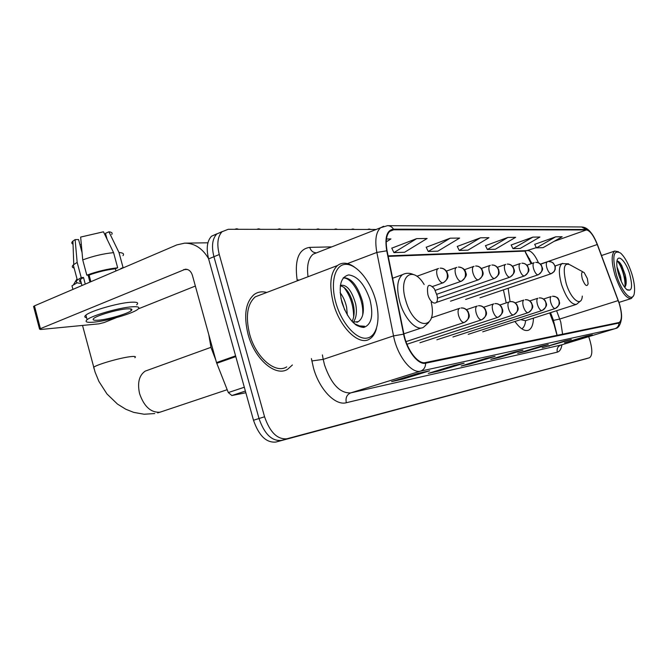 <?xml version="1.0" encoding="UTF-8"?>
<svg xmlns="http://www.w3.org/2000/svg" width="668" height="668" viewBox="0 0 668 668"><rect width="100%" height="100%" fill="white"/><g stroke="black" fill="none" stroke-linecap="round" stroke-linejoin="round"><path stroke-width="1" d="M503.421 289.879L506.21 302.913M531.118 263.726L525.44 252.412M557.02 335.361L554.056 324.464L549.706 312.933M514.928 321.467C520.113 328.689 524.664 331.595 528.572 330.184C531.611 328.689 533.231 324.673 533.456 318.135M216.991 233.775L211.531 236.205C207.03 241.023 206.07 248.588 208.625 258.9L253.498 420.255C258.858 435.703 266.332 442.967 275.909 442.049L585.46 358.941M376.184 229.466L228.197 229.299L222.068 231.729C217.618 236.539 216.691 244.129 219.279 254.508L264.57 416.782C269.972 432.33 277.42 439.661 286.931 438.767L585.368 358.975L281.403 440.412C271.859 441.323 264.394 434.025 259.017 418.527C264.394 434.025 271.859 441.323 281.403 440.412L275.909 442.049M219.279 254.508L213.935 256.712L259.017 418.527L213.935 256.712C211.364 246.367 212.315 238.785 216.783 233.975C212.315 238.785 211.364 246.367 213.935 256.712L208.625 258.9M222.252 231.554L216.783 233.975L222.252 231.554M266.749 292.467C261.965 291.181 257.723 291.891 254.04 294.596C245.532 302.262 243.536 315.496 248.062 334.301C254.6 359.192 275.55 377.103 287.591 369.32L292.409 364.978L287.591 369.32C275.55 377.103 254.6 359.192 248.062 334.301C243.536 315.496 245.532 302.262 254.04 294.596C257.723 291.891 261.965 291.181 266.749 292.467M619.253 303.631C622.142 313.902 622.117 320.181 619.178 322.485L425.433 362.549C418.143 364.586 406.912 349.982 403.948 334.234L387.106 250.909C385.336 241.09 386.329 234.468 390.07 231.053L393.694 229.8L586.412 229.934C590.028 230.644 593.635 235.503 597.242 244.521L619.253 303.631M619.403 303.614L597.376 244.438C593.677 235.203 589.978 230.218 586.279 229.491L393.51 229.174C386.856 230.126 384.601 237.332 386.747 250.809L403.597 334.167C406.628 350.324 418.16 365.296 425.625 363.192L618.952 323.053C622.325 321.149 622.476 314.67 619.403 303.614M418.535 373.253L391.607 381.62L403.038 379.057L429.658 370.798L418.535 373.253M418.36 373.303L429.658 370.798M402.771 378.155L403.038 379.057M454.19 365.379L428.263 373.395L438.492 371.099L464.126 363.183L454.19 365.379M454.015 365.429L464.126 363.183M438.258 370.306L438.492 371.099M486.112 358.324L461.137 366.014L470.347 363.943L495.055 356.345L486.112 358.324M485.953 358.374L495.055 356.345M470.138 363.242L470.347 363.943M586.245 336.204L564.527 342.801L592.382 334.843L586.245 336.204M586.112 336.246L592.382 334.843M570.731 340.914L570.873 341.373M564.602 340.981L542.14 347.828L571.299 339.503L564.602 340.981M564.46 341.022L571.299 339.503M548.912 345.765L549.063 346.274M540.913 346.216L517.667 353.322L525.24 351.618L548.253 344.596L540.913 346.216M540.763 346.258L548.253 344.596M525.073 351.059L525.24 351.618M514.878 351.969L490.788 359.359L499.121 357.48L522.952 350.182L514.878 351.969M514.719 352.019L522.952 350.182M498.929 356.854L499.121 357.48M286.931 438.767L589.485 357.764C592.374 355.718 592.566 350.132 590.069 341.006L588.725 336.647M416.682 238.618L393.903 252.621L404.591 252.262L427.119 238.484L416.682 238.618L391.782 248.162M386.229 241.883L390.93 238.944L386.438 239.002M507.897 237.441L487.364 249.515L495.297 249.248L515.629 237.34L507.897 237.441L485.477 245.674M532.864 237.123L512.991 248.655L520.247 248.421L539.919 237.031L532.864 237.123L511.17 244.989M555.684 236.831L536.446 247.878L543.101 247.653L562.155 236.748L555.684 236.831L534.692 244.363M450.224 238.184L428.238 251.477L437.866 251.16L459.626 238.067L450.224 238.184L426.209 247.244M480.476 237.8L459.242 250.45L467.959 250.158L488.984 237.683L480.476 237.8L457.279 246.425M497.81 347.594L488.851 349.447M489.46 349.322L488.842 349.389M523.996 342.183L515.805 343.878M516.397 343.753L515.796 343.82M547.869 337.256L540.362 338.81M540.93 338.684L540.354 338.751M569.729 332.739L562.815 334.167M563.366 334.05L562.807 334.117M468.969 353.556L459.108 355.593M459.743 355.459L459.1 355.535M437.047 360.152L426.134 362.407M426.794 362.265L426.126 362.34M459.242 250.45L457.246 246.342M487.364 249.515L485.436 245.599M512.991 248.655L511.137 244.922M536.446 247.878L534.659 244.296M428.238 251.477L426.167 247.168M393.903 252.621L391.74 248.07M616.514 275.124C621.975 293.427 633.314 304.04 634.416 292.467C634.976 287.549 634.091 281.261 631.761 273.604C628.588 263.944 624.881 257.113 620.622 253.097C613.274 249.248 611.896 256.587 616.514 275.124M618.493 251.744L614.719 251.059C611.22 254.057 611.337 262.207 615.094 275.508C620.639 291.19 626.058 298.855 631.343 298.504L633.331 295.907M616.973 266.774L620.572 276.452L621.307 281.47M629.623 273.813C625.807 260.988 617.633 253.063 616.865 261.764C616.531 265.204 617.165 269.588 618.777 274.899C620.99 281.671 623.586 286.505 626.551 289.394C631.953 292.283 632.98 287.09 629.623 273.813M624.722 287.232C626.116 285.846 626.517 282.898 625.916 278.389L625.256 274.991L621.766 265.605C619.787 262.157 618.184 260.704 616.94 261.246M627.377 290.046L629.264 289.995L626.901 289.695M629.264 289.995L628.813 290.204M617.257 261.13C621.056 264.712 625.933 279.032 624.897 287.073M618.802 261.689L620.714 264.687L625.49 279.892L625.816 285.303M582.346 279.049C585.018 285.628 586.947 287.198 588.132 283.741L587.364 278.539L584.149 272.569C581.569 271.024 580.968 273.187 582.346 279.049M520.622 319.638L525.44 320.698L575.899 304.541M521.842 328.823C523.879 327.537 525.14 324.815 525.616 320.64M508.156 288.275L510.068 301.694M77.212 282.731L71.985 285.812L72.52 287.841M427.887 294.638C430.885 305.501 439.502 306.002 436.997 295.356L434.409 288.835C428.697 282.739 426.518 284.677 427.887 294.638M245.373 391.064L231.863 395.531L245.849 392.759M208.55 258.608C202.487 248.329 194.53 243.169 184.677 243.144L176.828 244.905L34.444 305.869L40.422 328.656L185.412 269.204C188.735 269.279 191.056 271.291 192.376 275.241L216.507 362.59L235.587 355.869M33.667 306.779L34.444 305.869M40.422 328.656L39.537 329.115L40.648 329.491L98.922 323.846L104.141 322.544L116.457 317.617M138.318 308.866L195.357 286.046M231.863 395.531L228.314 392.567L216.507 362.59M98.689 320.172C108.383 319.379 127.671 313.76 131.178 310.695C132.974 309.15 131.479 308.549 126.695 308.883C117.326 309.526 97.411 315.271 93.871 318.352C91.992 319.98 93.603 320.59 98.689 320.172M105.786 236.581L106.262 236.247M121.476 268.603L120.774 268.553L123.062 267.576L118.987 252.512L108.909 231.796L105.486 233.349L107.064 239.211M113.577 252.638C103.406 253.648 93.128 256.069 82.732 259.91L80.644 237.073L103.465 231.804L113.577 252.638L117.677 267.784L115.372 268.77L115.965 270.966M115.372 268.77C106.713 269.78 97.954 271.876 89.094 275.057L86.815 275.166L82.732 259.91M90.873 281.704L89.094 275.057M82.064 252.596L78.573 239.57L75.117 239.603L77.162 262.382L81.22 277.587L83.508 277.479L85.279 284.1M83.508 277.479L80.344 279.508C78.958 280.794 79.191 281.662 81.045 282.13M136.639 304.808C139.053 302.696 137.04 301.836 130.602 302.245C117.927 303.013 90.689 310.854 85.896 315.121C84.218 316.482 84.452 317.342 86.59 317.717M131.838 306.812C119.171 307.647 91.933 315.496 87.116 319.688C84.535 321.926 86.748 322.744 93.745 322.16C107.005 321.049 133.091 313.434 137.85 309.276C140.272 307.196 138.268 306.37 131.838 306.812M123.797 267.609L123.062 267.576M117.677 267.784C107.523 268.912 97.236 271.367 86.815 275.166M81.22 277.587L77.329 280.042C75.192 282.121 76.544 283.224 81.371 283.357M122.987 255.635C124.407 253.84 123.079 252.796 118.987 252.512M77.162 262.382L73.296 264.912C71.735 266.449 72.019 267.509 74.148 268.11M111.731 234.485C112.75 233.057 111.815 232.163 108.909 231.796M75.117 239.603L72.929 241.09C71.384 242.476 71.418 243.486 73.037 244.121M81.304 244.313L80.886 244.496M89.955 282.096L88.084 275.107M335.979 303.13C341.765 323.554 356.595 339.97 366.932 338.108C377.353 336.547 381.019 318.294 375.374 299.197C369.888 280.084 356.219 263.785 345.581 264.344C334.868 264.595 330.034 282.731 335.979 303.13M354.399 267.033C347.894 262.491 342.266 261.99 337.507 265.513C330.201 272.602 328.873 285.353 333.516 303.773C340.146 328.13 359.309 346.208 369.654 338.985C372.844 337.014 375.107 333.541 376.46 328.564M261.848 294.337L255.268 296.842C247.244 304.015 245.365 316.432 249.615 334.1C255.744 357.447 275.425 374.264 286.722 366.891M208.758 334.534L210.996 347.469L215.814 360.077M340.129 292.709C343.168 296.6 345.331 301.427 346.6 307.18L347.343 315.071M340.872 298.153L344.738 310.102M340.346 285.386C346.634 284.176 351.735 290.363 355.66 303.94C357.163 311.873 356.37 318.001 353.28 322.327M340.296 285.77C346.041 287.173 350.399 293.502 353.389 304.75C354.725 311.413 354.291 316.991 352.078 321.475M352.704 322.135L358.324 321.642L356.887 322.368M369.963 299.74C364.661 284.343 357.555 276.068 348.646 274.924C340.513 277.095 338.275 286.305 341.933 302.537C347.585 318.619 354.883 326.911 363.835 327.42C371.625 324.564 373.662 315.338 369.963 299.74M355.418 324.548C358.816 326.802 361.856 327.353 364.528 326.226L359.593 325.926L354.382 323.713M358.324 321.642C363.025 318.227 364.436 311.564 362.565 301.66M343.16 277.997C351.986 276.936 364.219 298.713 362.666 315.196M343.836 287.248C350.308 295.665 353.581 305.593 353.648 317.024M343.41 277.679C351.41 277.821 357.806 285.812 362.59 301.66M351.635 298.78L351.961 299.681M253.498 420.255L264.57 416.782M529.173 259.025L529.674 258.817M562.598 334.209L560.753 322.009L556.603 310.72M561.938 344.771C561.245 349.03 559.709 351.493 557.321 352.145L346.325 402.729C345.364 397.894 346.809 394.621 350.658 392.909L561.229 344.989M346.325 402.729C335.336 405.969 319.296 389.386 313.467 367.926L311.413 358.591M403.597 334.167L393.536 335.887L323.22 359.367L324.523 364.928C331.186 384.033 339.895 393.36 350.658 392.909L420.523 371.141C411.371 373.829 397.184 355.635 393.536 335.887L376.852 252.437C374.69 240.263 375.942 232.03 380.61 227.73L383.616 226.277M591.013 232.698C588.166 228.99 585.034 227.087 581.619 226.978L586.279 229.491M393.51 229.174C392.007 226.869 390.012 225.701 387.507 225.667L380.61 227.73L313.133 254.182C308.332 258.24 306.629 265.755 308.04 276.736M386.747 250.809L376.852 252.437L347.444 263.609M425.625 363.192C425.541 367.208 423.846 369.855 420.523 371.141L614.986 328.681C617.533 327.738 618.86 325.859 618.952 323.053M621.49 318.644C620.497 324.815 618.468 328.113 615.412 328.547L560.803 345.114C557.78 346.391 556.619 348.738 557.321 352.145M297.285 280.836L297.11 279.859C294.479 259.835 298.679 249.014 309.718 247.377L331.779 246.876M589.31 357.814L585.368 358.975M317.542 252.454L316.724 252.771M322.394 354.892L323.22 359.367L311.839 360.962M315.805 252.805C312.841 252.471 310.812 250.659 309.718 247.377M299.281 280.076L297.11 279.859M393.694 229.8L389.736 231.337M618.209 300.575L559.734 319.037L553.48 320.381L550.566 312.657M597.242 244.521L540.454 264.102M538.491 262.825C535.018 255.059 531.503 250.976 527.962 250.584L388.108 255.869M586.412 229.934L554.131 241.34M536.32 247.636L525.407 251.093L388.208 256.378M553.329 319.997L557.137 335.344M582.88 271.868L571.432 265.613C564.193 261.271 562.431 267.192 566.155 283.382C570.873 299.548 581.686 307.748 582.287 296.083M562.69 263.359L562.013 263.609C558.64 266.382 558.506 273.429 561.613 284.743C566.447 298.371 571.424 304.909 576.526 304.341L580.617 300.867M227.187 389.703L159.919 412.231C150.826 412.715 144.046 406.52 139.587 393.652C137.224 382.864 139.103 375.349 145.215 371.116L148.187 370.039M93.996 368.527L93.654 367.258C96.893 364.561 119.313 358.031 129.767 356.745C134.736 356.119 136.422 356.436 134.852 357.706M424.155 284.518C412.557 264.762 398.078 275.993 405.726 300.433C414.143 330.71 438.074 330.994 431.186 302.17M404.499 273.796L402.445 274.673C397.159 279.216 396.291 288.401 399.84 302.22C404.482 318.828 416.74 331.57 423.47 327.287L428.806 322.46M555.066 308.566L555.3 308.499C561.813 303.381 558.941 302.662 559.191 300.567C557.93 298.846 559.116 297.143 552.444 296.233C555.576 296.099 557.73 297.577 558.916 300.667C559.692 304.458 558.406 307.088 555.066 308.566C553.538 308.416 552.144 306.512 550.875 302.846C549.956 299.489 550.031 297.394 551.1 296.559L543.568 299.022M468.193 334.342L542.115 310.511C549.263 304.884 545.764 303.581 545.38 300.909C543.727 298.671 541.656 297.678 539.176 297.936C542.366 297.803 544.57 299.314 545.781 302.495C546.574 306.378 545.272 309.084 541.857 310.595C540.253 310.445 538.809 308.491 537.506 304.733C536.571 301.301 536.671 299.147 537.782 298.27L529.782 300.909M452.929 336.998L528.238 312.632C535.419 307.004 532.004 305.543 531.561 302.804C529.858 300.491 527.737 299.464 525.207 299.732C528.463 299.598 530.709 301.151 531.945 304.416C532.763 308.407 531.427 311.179 527.954 312.724C526.267 312.582 524.756 310.578 523.42 306.721C522.476 303.205 522.593 301.001 523.762 300.082L515.245 302.896M513.283 314.97L513.6 314.87C520.789 309.301 517.508 307.672 517.007 304.825C515.253 302.412 513.074 301.343 510.477 301.627C513.792 301.485 516.088 303.088 517.358 306.437C518.193 310.545 516.832 313.384 513.283 314.97C511.513 314.828 509.943 312.774 508.565 308.808C507.613 305.226 507.747 302.955 508.974 301.994L509.333 301.886M509.258 301.894L499.898 305.009M497.794 317.35L498.144 317.233C505.375 311.647 502.186 309.852 501.618 306.938C499.806 304.433 497.576 303.33 494.921 303.631C498.303 303.489 500.649 305.134 501.944 308.583C502.804 312.799 501.417 315.722 497.794 317.35C495.932 317.208 494.287 315.104 492.875 311.021C491.907 307.355 492.065 305.017 493.351 304.015L493.752 303.89M493.677 303.898L483.665 307.247M406.971 344.237L481.803 319.738C489.026 314.202 485.987 312.223 485.352 309.2C483.49 306.587 481.194 305.435 478.463 305.744C481.92 305.602 484.317 307.297 485.644 310.845C486.521 315.187 485.11 318.193 481.419 319.863C479.44 319.721 477.729 317.559 476.276 313.367C475.29 309.61 475.474 307.213 476.827 306.153L477.269 306.011M477.194 306.027L466.473 309.618M405.985 341.624L464.494 322.377C471.658 316.983 468.844 314.795 468.143 311.63C466.222 308.875 463.851 307.656 461.029 307.981C464.561 307.839 467.007 309.593 468.368 313.242C469.27 317.717 467.834 320.807 464.06 322.519C461.972 322.394 460.177 320.164 458.682 315.847C457.68 312.006 457.897 309.534 459.317 308.416L459.818 308.257M459.726 308.274L431.303 317.851M368.151 229.224L370.715 229.458M551.05 273.738L554.081 271.659L555.183 269.496L555.283 266.44L553.229 263.017L551.576 262.015L548.845 261.572C551.76 261.572 553.755 263.008 554.841 265.881C555.601 269.613 554.34 272.227 551.05 273.738C549.539 273.496 548.161 271.575 546.908 267.968C546.032 264.779 546.09 262.783 547.067 261.965L547.418 261.864M547.309 261.881L540.554 264.211M351.869 229.199L354.457 229.441M537.949 274.849L538.299 274.748C545.197 269.079 541.781 267.985 541.497 265.413C540.003 263.267 538.066 262.257 535.694 262.365C538.667 262.365 540.704 263.843 541.806 266.791C542.591 270.615 541.305 273.296 537.949 274.849C536.362 274.598 534.934 272.627 533.649 268.928C532.763 265.68 532.83 263.635 533.857 262.774L534.233 262.666M534.116 262.683L526.91 265.179M334.793 229.174L337.432 229.425M524.163 276.009L524.547 275.901C531.477 270.223 528.137 268.987 527.803 266.348C526.259 264.127 524.271 263.083 521.858 263.209C524.881 263.209 526.96 264.72 528.087 267.751C528.889 271.667 527.578 274.423 524.163 276.009C522.501 275.767 521.007 273.738 519.687 269.947C518.794 266.632 518.877 264.528 519.946 263.635L520.364 263.509M520.238 263.526L512.54 266.215M316.891 229.149L319.563 229.4M509.642 277.237L510.06 277.111C517.015 271.425 513.759 270.039 513.366 267.334C511.771 265.037 509.742 263.96 507.271 264.094C510.36 264.094 512.481 265.647 513.634 268.753C514.452 272.786 513.124 275.608 509.642 277.237C507.889 276.986 506.336 274.915 504.983 271.016C504.064 267.634 504.173 265.48 505.292 264.545L505.751 264.403M505.618 264.419L497.368 267.317M298.087 229.116L300.8 229.383M494.312 278.531L494.779 278.389C500.85 273.496 498.879 272.711 498.729 269.697C497.217 266.423 494.938 264.862 491.882 265.021C495.038 265.021 497.201 266.624 498.378 269.822C499.221 273.955 497.869 276.861 494.312 278.531C492.466 278.28 490.846 276.151 489.46 272.143C488.533 268.695 488.659 266.482 489.828 265.497L490.337 265.346M490.195 265.363L481.344 268.486M278.314 229.091L281.069 229.358M478.121 279.9L478.63 279.742C485.578 274.147 482.588 272.444 482.071 269.538C480.375 267.033 478.23 265.856 475.624 266.006C478.839 266.006 481.052 267.651 482.263 270.941C483.123 275.199 481.745 278.189 478.121 279.9C476.167 279.641 474.48 277.454 473.053 273.337C472.109 269.822 472.259 267.542 473.478 266.515L474.046 266.34M473.896 266.357L464.385 269.738M257.497 229.057L260.295 229.333M460.978 281.345L461.546 281.161C465.763 277.471 467.208 274.79 465.888 273.137C465.404 269.563 462.916 267.534 458.423 267.05C461.705 267.05 463.959 268.745 465.195 272.135C466.08 276.519 464.677 279.583 460.978 281.345C458.916 281.086 457.154 278.84 455.685 274.598C454.733 271.008 454.9 268.67 456.177 267.584L456.812 267.384M456.645 267.409L446.416 271.074M235.545 229.024L238.392 229.308M442.809 282.881L443.443 282.673C450.332 277.17 447.652 275.107 447.001 271.993C445.205 269.262 442.926 267.977 440.179 268.152C443.535 268.16 445.84 269.905 447.109 273.396C448.019 277.905 446.583 281.069 442.809 282.881C440.621 282.622 438.776 280.301 437.264 275.934C436.304 272.277 436.488 269.88 437.832 268.728L438.534 268.503M438.358 268.519L416.849 276.285M183.642 269.613L187.341 269.446M235.796 356.612L216.749 363.308M228.314 392.567L244.313 387.24M527.636 330.476L528.572 330.184M211.531 236.205L222.068 231.729M581.619 226.978L387.841 225.667M531.912 263.451L524.898 251.126L525.407 251.093M619.011 302.387L630.809 298.671M601.526 255.535L614.719 251.059M625.916 278.389L625.49 279.892M621.766 265.605L620.714 264.687M555.158 265.947L562.013 263.609L568.643 263.818M162.207 411.463L157.64 412.916M146.793 370.548L210.954 347.327M77.004 278.823L73.622 284.56M154.734 413.559L144.113 414.235L133.692 412.373L125.776 409.233L117.484 404.09L106.955 393.936L98.922 381.453L95.09 372.134L82.523 325.433M72.937 289.386L71.985 285.812M403.864 333.816L421.408 327.971M392.634 278.247L402.445 274.673C405.894 272.87 409.567 272.82 413.475 274.531M482.722 331.821L555.091 308.566M436.855 339.795L513.308 314.97M419.93 342.742L497.819 317.342M370.899 229.458L369.145 229.024L367.483 229.458M480 297.803L551.125 273.73M354.658 229.441L353.038 228.999M465.629 299.456L538.024 274.84M351.168 229.441L352.871 228.99M337.649 229.425L335.987 228.965M450.541 301.184L524.238 276.001M334.075 229.416L335.82 228.965M319.797 229.4L318.102 228.932M436.463 302.395L509.717 277.228M316.148 229.4L317.926 228.932M301.051 229.383L299.314 228.899M437.356 298.229L494.395 278.523M297.318 229.374L299.139 228.899M281.345 229.358L279.558 228.865M436.747 294.296L478.196 279.892M277.512 229.349L279.383 228.865M260.587 229.333L258.758 228.832M435.26 290.363L461.054 281.337M256.662 229.333L258.583 228.823M238.71 229.308L236.831 228.79M432.563 286.505L442.884 282.873M234.677 229.299L236.647 228.79M185.512 243.127L207.915 242.801M39.537 329.115L33.559 306.353M130.686 308.883L131.178 310.695M80.344 279.508L81.947 285.528M85.896 315.121L87.116 319.688M73.296 264.912L77.329 280.042M72.929 241.09L73.764 264.511M255.268 296.842L337.507 265.513"/></g></svg>
